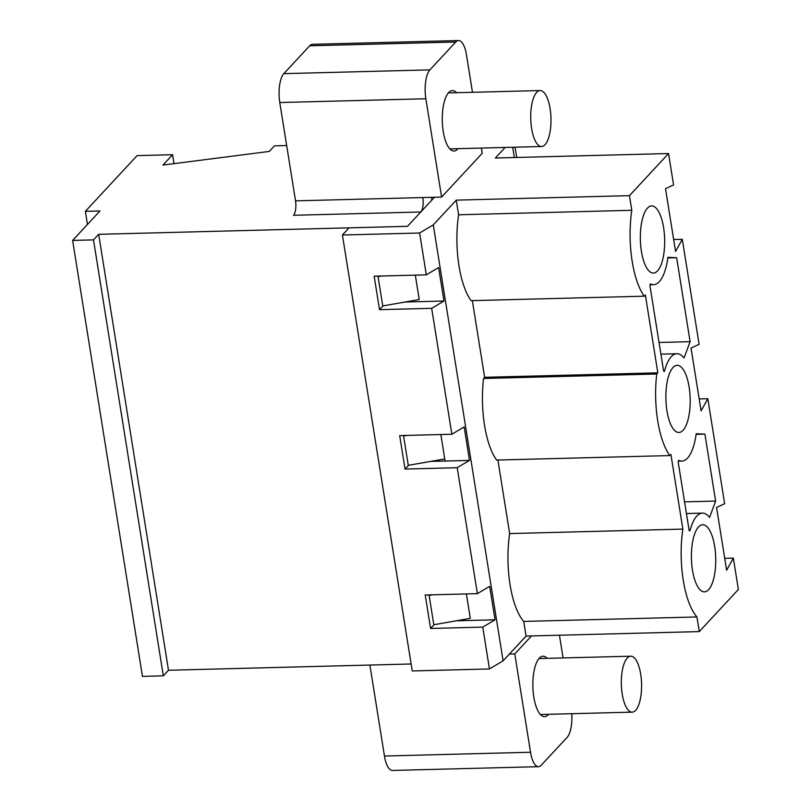<?xml version="1.0" encoding="UTF-8"?>
<svg xmlns="http://www.w3.org/2000/svg" width="811" height="811" viewBox="0 0 811 811"><rect width="100%" height="100%" fill="white"/><g stroke="black" fill="none" stroke-linecap="round" stroke-linejoin="round"><path stroke-width="1.22" d="M550.091 108.573A27.99 10.117 -91.5 0 1 541.576 146.507A27.99 10.117 -91.5 0 1 530.739 118.791A27.99 10.117 -91.5 0 1 540.126 90.548A27.99 10.117 -91.5 0 1 550.091 108.573M640.69 674.215A27.99 10.117 -91.5 0 1 632.174 712.139A27.99 10.117 -91.5 0 1 621.338 684.423A27.99 10.117 -91.5 0 1 630.725 656.19A27.99 10.117 -91.5 0 1 640.69 674.215M419.226 299.543L415.313 275.132L419.226 299.543L382.751 305.929L378.058 276.642L381.728 276.004M472.478 92.302L466.497 54.966A22.394 8.1 88.5 0 0 458.529 40.55L312.458 44.321A22.394 8.1 88.5 0 0 309.69 45.791L283.83 73.649A22.394 8.1 88.5 0 0 279.785 102.531L295.528 200.854A11.192 4.045 88.5 0 1 293.511 215.29L420.797 211.995L407.497 226.33L98.668 234.318L168.495 670.261L163.325 675.837L142.452 676.374L72.625 240.431L99.976 210.972L85.368 211.347L87.466 224.444M411.126 663.986L168.495 670.261M470.289 618.347L466.376 593.936L470.289 618.347L433.814 624.734L429.12 595.446L429.637 594.879M430.671 461.408L445.087 461.043L440.839 434.534L445.087 461.043L469.498 460.405L457.222 467.714L405.054 469.072L408.572 465.281M407.254 435.406L403.594 436.044L404.111 435.487M444.752 458.945L408.278 465.332L403.594 436.044M505.162 147.44L495.349 158.013L668.548 153.543L629.448 195.654L456.258 200.135L433.277 224.89L419.622 233.01L342.414 235.008L349.065 227.84L407.497 226.33L434.483 197.255L431.888 200.053L431.452 197.337M420.797 211.995A11.192 4.045 88.5 0 0 422.815 197.56L441.6 197.073L482.241 153.289L481.41 148.058M85.368 211.347L137.1 155.621L172.571 154.708L162.96 165.059L269.293 151.424L274.473 145.858L286.678 145.534M98.668 234.318L93.498 239.884L163.325 675.837M571.755 713.7A22.394 8.1 88.5 0 1 567.132 737.351L541.261 765.209A22.394 8.1 88.5 0 1 538.494 766.679A22.394 8.1 88.5 0 1 530.526 752.253L514.782 653.94L531.489 635.936M563.077 657.934L559.438 635.216M547.212 658.35A30.22 10.928 88.5 0 0 543.035 656.221A30.22 10.928 88.5 0 0 532.888 686.714A30.22 10.928 88.5 0 0 544.597 716.65A30.22 10.928 88.5 0 0 548.662 714.298M458.529 40.55A22.394 8.1 88.5 0 0 455.762 42.01L309.69 45.791M283.83 73.649L429.891 69.878L455.762 42.01M429.891 69.878A22.394 8.1 88.5 0 0 425.856 98.76L441.6 197.073M456.613 92.707A30.22 10.928 88.5 0 0 452.426 90.579A30.22 10.928 88.5 0 0 442.289 121.072A30.22 10.928 88.5 0 0 453.988 151.008A30.22 10.928 88.5 0 0 458.063 148.666M172.571 154.708L174 163.64M93.498 239.884L72.625 240.431M530.526 752.253L384.455 756.034A22.394 8.1 88.5 0 0 392.423 770.45L538.494 766.679M378.575 276.085L378.058 276.642M432.79 594.798L429.12 595.446M514.782 653.94L509.369 654.072M384.455 756.034L369.887 665.05M514.336 157.527L512.694 147.247M515.056 147.186L516.708 157.466M456.198 620.81L495.034 619.807L489.672 586.343L477.385 593.652L457.222 467.714M495.034 619.807L482.748 627.116L489.449 668.953L503.104 660.833L433.277 224.89M405.135 302.016L443.972 301.013L438.609 267.539L426.322 274.848L419.622 233.01M443.972 301.013L431.685 308.322L451.859 434.25L464.145 426.941L469.498 460.405M451.859 434.25L399.691 435.598L405.054 469.072M477.385 593.652L425.217 595L430.58 628.464L482.748 627.116M434.098 624.683L430.58 628.464M497.883 460.03L509.663 533.577A64.931 23.478 88.5 0 0 523.734 621.429L526.086 636.077L503.104 660.833M489.449 668.953L412.241 670.95L342.414 235.008M724.72 558.323L733.347 558.1L738.375 589.485L699.275 631.597L526.086 636.077M426.322 274.848L374.155 276.196L379.518 309.67L431.685 308.322M383.035 305.879L379.518 309.67M456.258 200.135L458.6 214.773A64.931 23.478 88.5 0 0 471.09 300.658L644.279 296.187L645.363 295.011L657.833 372.837L656.748 374.003A64.931 23.478 88.5 0 0 669.815 455.579L670.9 454.413L682.862 529.096A64.931 23.478 88.5 0 0 696.933 616.958L699.275 631.597M458.6 214.773L631.799 210.292A64.931 23.478 88.5 0 0 644.279 296.187M690.141 530.201A45.173 16.342 -91.5 0 1 702.397 513.13A45.173 16.342 -91.5 0 1 709.584 517.398L715.626 501.066L704.911 434.128L696.183 433.723A45.173 16.342 -91.5 0 1 681.929 461.074A45.173 16.342 -91.5 0 1 678.959 460.415A1.774 0.639 88.5 0 0 678.848 460.384A1.774 0.639 88.5 0 0 678.3 462.787L689.026 529.735A1.774 0.639 88.5 0 0 689.654 530.87A1.774 0.639 88.5 0 0 690.141 530.201L689.147 530.232M696.091 434.361L704.911 434.128M684.565 501.877L715.626 501.066M714.653 546.35A33.586 12.145 -91.5 0 1 704.435 591.868A33.586 12.145 -91.5 0 1 691.428 558.607A33.586 12.145 -91.5 0 1 702.701 524.727A33.586 12.145 -91.5 0 1 714.653 546.35M733.347 558.1L726.626 570.245L716.569 507.493L724.639 503.712L707.81 398.708L701.089 410.853L691.043 348.091L699.102 344.32L682.284 239.306L675.563 251.451L665.507 188.689L673.566 184.918L668.548 153.543M523.734 621.429L696.933 616.958M509.663 533.577L682.862 529.096M472.357 300.628L484.633 377.308L483.559 378.473A64.931 23.478 88.5 0 0 496.626 460.06L669.815 455.579M483.559 378.473L656.748 374.003M484.633 377.308L657.833 372.837M699.183 398.931L707.81 398.708M690.1 341.674L676.648 257.716L667.919 257.31A45.173 16.342 -91.5 0 1 653.676 284.661A45.173 16.342 -91.5 0 1 650.706 283.992A1.774 0.639 88.5 0 0 650.584 283.962A1.774 0.639 88.5 0 0 650.047 286.374L663.499 370.333A1.774 0.639 88.5 0 0 664.128 371.479A1.774 0.639 88.5 0 0 664.604 370.799A45.173 16.342 -91.5 0 1 676.871 353.738A45.173 16.342 -91.5 0 1 684.048 357.996L690.1 341.674L659.029 342.475M689.117 386.959A33.586 12.145 -91.5 0 1 678.908 432.466A33.586 12.145 -91.5 0 1 665.892 399.215A33.586 12.145 -91.5 0 1 677.165 365.325A33.586 12.145 -91.5 0 1 689.117 386.959M663.591 227.556A33.586 12.145 -91.5 0 1 653.372 273.064A33.586 12.145 -91.5 0 1 640.366 239.813A33.586 12.145 -91.5 0 1 651.638 205.923A33.586 12.145 -91.5 0 1 663.591 227.556M629.448 195.654L631.799 210.292M673.657 239.529L682.284 239.306M667.838 257.939L676.648 257.716M279.785 102.531L425.856 98.76M295.528 200.854L422.815 197.56M663.611 370.83L664.604 370.799M449.811 148.879L541.576 146.507M448.361 92.92L540.126 90.548M540.41 714.511L632.174 712.139M538.96 658.562L630.725 656.19M702.397 513.13L686.43 513.545M681.929 461.074L678.331 461.165M676.871 353.738L660.904 354.143M653.676 284.661L650.077 284.752"/></g></svg>
